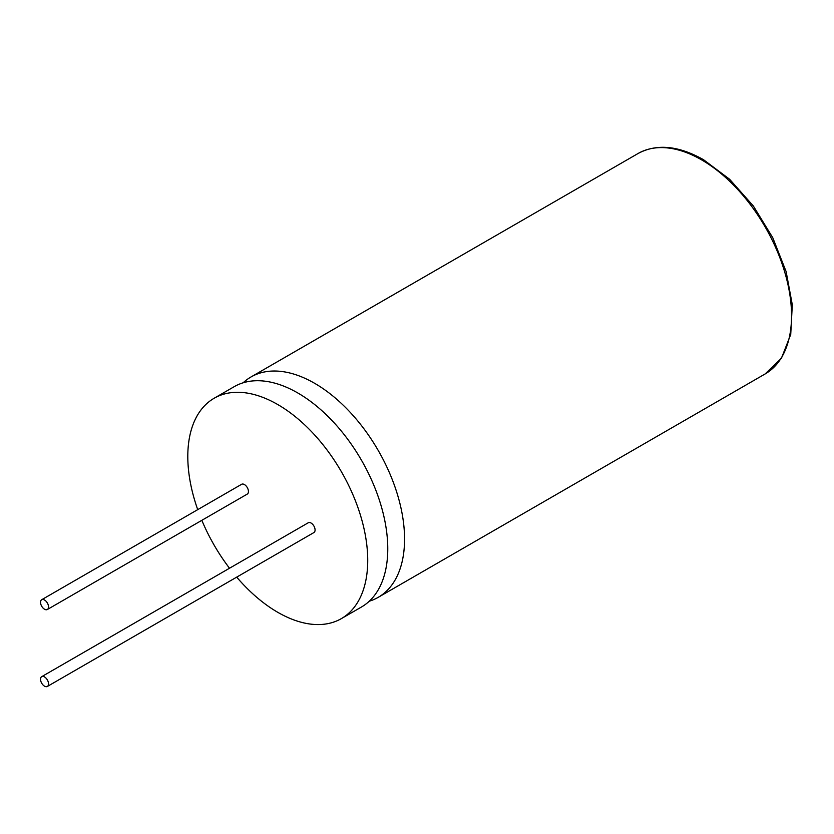 <?xml version="1.0" encoding="UTF-8"?>
<svg xmlns="http://www.w3.org/2000/svg" width="834" height="834" viewBox="0 0 834 834"><rect width="100%" height="100%" fill="white"/><g stroke="black" fill="none" stroke-linecap="round" stroke-linejoin="round"><path stroke-width="1.25" d="M236.7 577.138A127.227 73.455 -120 0 0 277.764 612.312A127.227 73.455 -120 0 0 341.377 618.609L361.424 607.037A127.227 73.455 -120 0 0 380.919 505.091A127.227 73.455 -120 0 0 297.811 392.981A127.227 73.455 -120 0 0 234.198 386.674L214.15 398.245A127.227 73.455 -120 0 0 197.721 509.637M369.264 601.231A127.227 73.455 -120 0 0 378.209 597.342A127.227 73.455 -120 0 0 397.714 495.396A127.227 73.455 -120 0 0 314.595 383.286A127.227 73.455 -120 0 0 250.982 376.978A127.227 73.455 -120 0 0 243.142 382.796M44.525 609.227A5.65 3.263 -120 0 0 47.35 609.508A5.65 3.263 -120 0 0 48.226 604.984A5.65 3.263 -120 0 0 44.525 600A5.65 3.263 -120 0 0 41.7 599.719A5.65 3.263 -120 0 0 40.835 604.243A5.65 3.263 -120 0 0 44.525 609.227M47.35 609.508L247.271 494.093A5.65 3.263 -120 0 0 248.136 489.558A5.65 3.263 -120 0 0 244.445 484.575A5.65 3.263 -120 0 0 241.62 484.293L41.7 599.719M44.525 686.173A5.65 3.263 -120 0 0 47.35 686.455A5.65 3.263 -120 0 0 48.226 681.931A5.65 3.263 -120 0 0 44.525 676.947A5.65 3.263 -120 0 0 41.7 676.666A5.65 3.263 -120 0 0 40.835 681.19A5.65 3.263 -120 0 0 44.525 686.173M47.35 686.455L313.907 532.561A5.65 3.263 -120 0 0 314.772 528.037A5.65 3.263 -120 0 0 311.082 523.054A5.65 3.263 -120 0 0 308.257 522.772L41.7 676.666M341.377 618.609A127.227 73.455 -120 0 0 360.882 516.663A127.227 73.455 -120 0 0 277.764 404.553A127.227 73.455 -120 0 0 214.15 398.245M201.838 520.322A127.227 73.455 -120 0 0 229.506 568.235M765.195 373.913A127.227 73.455 -120 0 0 784.7 271.967A127.227 73.455 -120 0 0 701.582 159.857A127.227 73.455 -120 0 0 637.968 153.56C656.546 143.521 678.376 145.564 703.469 159.669L729.594 179.237L753.363 206.008L772.753 237.7L786.118 271.571L792.3 304.744L790.736 334.434L781.468 358.182L765.195 373.913L378.209 597.342M250.982 376.978L637.968 153.56"/></g></svg>
